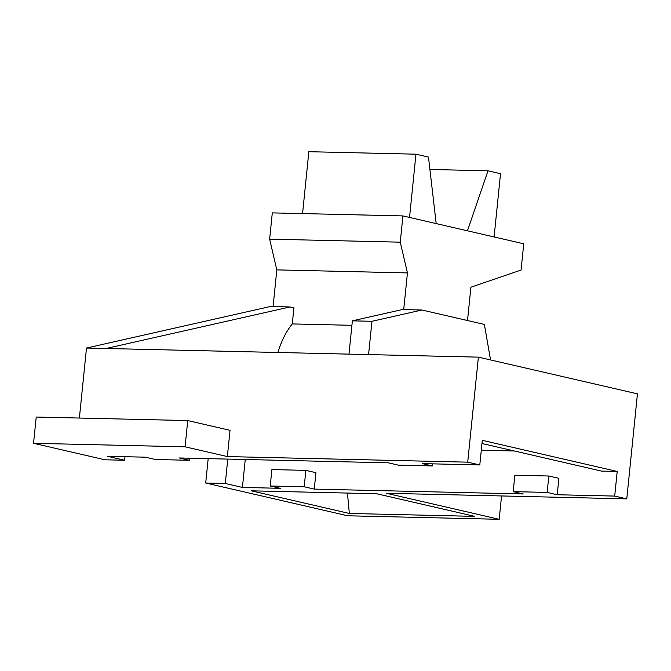 <?xml version="1.0" encoding="UTF-8"?>
<svg xmlns="http://www.w3.org/2000/svg" width="671" height="671" viewBox="0 0 671 671"><rect width="100%" height="100%" fill="white"/><g stroke="black" fill="none" stroke-linecap="round" stroke-linejoin="round"><path stroke-width="1.01" d="M314.263 489.1L304.189 486.777L305.859 470.363L315.924 472.686L314.263 489.1L523.263 493.957L513.198 491.633L514.858 475.219L548.828 476.007L558.893 478.331L557.224 494.745L614.703 496.079L626.781 498.863L637.45 393.843L478.381 357.14L86.5 348.031L270.388 306.496L289.981 306.949L106.093 348.492M305.859 470.363L271.898 469.574L270.228 485.989L304.189 486.777M501.556 495.953L499.182 519.295L347.662 515.781L205.703 483.019L225.297 483.481L242.416 487.431L280.293 488.312L270.228 485.989M124.982 456.708L124.621 460.247L107.511 456.297L145.389 457.177L155.462 459.501L189.423 460.289L179.35 457.966L388.358 462.822L398.423 465.146L432.384 465.934L432.602 463.854M227.36 456.574L230.027 430.321L187.746 420.566L185.079 446.819L227.36 456.574L467.712 462.16L479.799 464.944L422.319 463.611L432.384 465.934M189.423 460.289L189.633 458.209M557.224 494.745L547.159 492.422L548.828 476.007M547.159 492.422L513.198 491.633M187.746 420.566L36.217 417.043L33.55 443.296L105.028 459.794L124.621 460.247M185.079 446.819L33.55 443.296M467.712 462.16L478.381 357.14M79.388 418.05L86.5 348.031M205.703 483.019L208.186 458.637M479.799 464.944L482.298 440.335L617.203 471.461L614.703 496.079M225.297 483.481L227.779 459.09M242.416 487.431L245.25 459.501M293.906 307.855L289.981 306.949M499.182 519.295L386.429 493.277L626.781 498.863M481.971 443.514L601.526 471.101L617.203 471.461M481.292 450.216L514.338 450.979M348.979 354.129L352.367 320.839L371.96 321.3L421.916 310.01L484.387 324.428L490.535 359.941M371.96 321.3L368.572 354.59M347.435 493.068L349.348 513.458L474.749 516.368L376.691 493.747L251.29 490.828L349.348 513.458M352.367 320.839L402.315 309.557L421.916 310.01M409.536 217.446L415.961 154.187L308.845 151.705L302.562 213.588M415.961 154.187L428.484 157.081L436.184 223.594M494.099 236.955L500.524 173.705L488.002 170.811L467.452 230.807M488.002 170.811L429.918 169.461M467.519 320.537L470.899 287.205L521.073 270.052L523.741 243.799L402.927 215.919L272.3 212.883L269.633 239.144L276.813 269.885L273.089 306.555M402.927 215.919L400.26 242.172L407.44 272.921L276.813 269.885M403.716 309.591L407.44 272.921M400.26 242.172L269.633 239.144M351.906 325.309L292.271 323.925L293.932 307.586L292.623 307.561M277.928 352.485A76.251 46.92 -88.7 0 1 292.271 323.925"/></g></svg>
